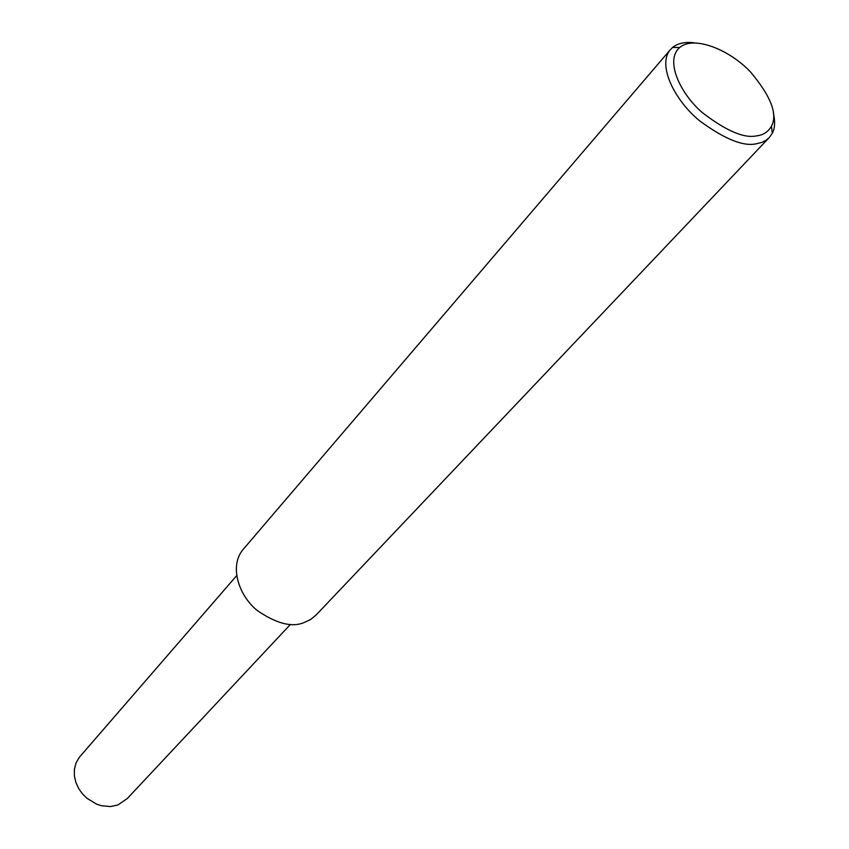 <?xml version="1.0" encoding="UTF-8"?>
<svg xmlns="http://www.w3.org/2000/svg" width="849" height="849" viewBox="0 0 849 849"><rect width="100%" height="100%" fill="white"/><g stroke="black" fill="none" stroke-linecap="round" stroke-linejoin="round"><path stroke-width="1.27" d="M773.343 112.875C775.296 121.524 774.957 128.316 772.303 133.251L769.268 137.602L765.84 140.414L761.903 142.377L756.459 143.746C743.533 146.781 724.632 139.172 699.746 120.908C676.282 101.976 657.328 67.06 669.649 50.484L672.514 47.48C677.82 43.214 685.175 41.665 694.578 42.853M756.862 135.808C744.456 138.695 726.394 131.043 702.675 112.875C680.367 94.048 664.523 60.237 679.741 47.47C693.739 35.361 729.312 49.465 750.452 71.9C770.945 96.255 777.928 114.371 771.412 126.257C768.09 131.935 763.24 135.118 756.862 135.808M768.441 138.408L315.998 615.122L310.585 619.537L303.571 622.763C291.621 627.549 276.233 623.495 257.396 610.601C239.927 596.889 228.912 567.758 242.421 550.279L669.649 50.484M290.464 624.376L127.308 798.516L117.778 805.043L110.423 806.55L101.53 805.743L96.68 804.194L86.938 798.304L82.491 793.9L78.724 788.594L75.922 782.545L74.394 775.997L74.383 769.321L76.028 762.933L79.339 757.287L236.606 575.707M672.514 47.48L679.741 47.47M772.303 133.251L771.412 126.257"/></g></svg>
